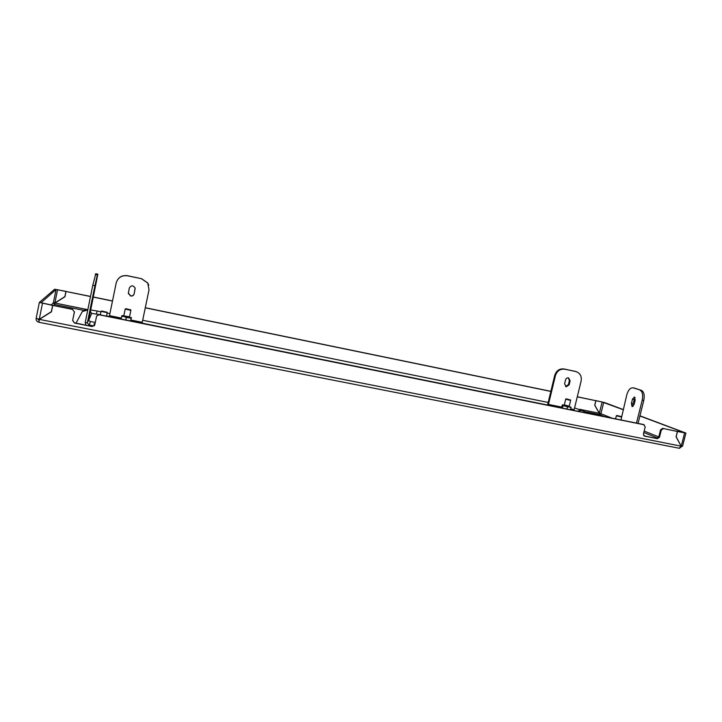 <?xml version="1.0" encoding="UTF-8"?>
<svg xmlns="http://www.w3.org/2000/svg" width="722" height="722" viewBox="0 0 722 722"><rect width="100%" height="100%" fill="white"/><g stroke="black" fill="none" stroke-linecap="round" stroke-linejoin="round"><path stroke-width="1.08" d="M96.613 316.083L99.185 314.639L96.631 316.046L94.681 325.216L92.145 326.534L74.447 323.023L72.651 320.46L74.366 311.985L72.57 309.422L74.366 311.985M36.172 318.339L36.154 318.393C35.974 320.369 36.894 321.66 38.907 322.256L39.367 319.395L51.452 311.814L52.742 305.415L72.57 309.422M663.328 428.651L661.28 430.104L660.558 429.825L662.606 428.372L677.407 431.485L676.063 436.801L681.162 446.169L679.14 448.254L38.997 322.292L679.14 448.254M661.28 430.104L659.493 437.225L657.444 438.678L644.385 436.079L643.419 434.021L645.215 426.873L643.645 424.581M99.14 314.783L644.042 424.753M52.742 305.415L72.66 309.287M72.651 320.46L74.456 311.85M72.741 320.306L74.447 323.023M92.145 326.534L74.528 322.86M92.208 326.371L94.735 325.053M99.185 314.639L643.338 424.482M657.444 438.678L643.988 435.862M656.731 438.389L658.771 436.936L644.159 431.07M660.558 429.825L658.771 436.936L659.493 437.225M662.606 428.372L677.407 431.485M681.162 446.169L39.367 319.395L51.47 311.742M595.37 400.511L604.729 402.614L623.131 409.509M594.82 405.168L595.912 400.71L602.121 401.983L599.359 413.219L594.747 405.141M595.379 400.502L595.912 400.71M36.163 318.312L39.349 302.446L36.163 318.312L39.277 319.259L51.361 311.687L52.625 305.397L39.349 302.428L54.655 289.242L66.018 291.372L64.962 296.58L54.899 302.915L57.552 289.739L65.928 291.462L64.872 296.67M684.6 432.938L681.27 446.097L682.57 446.214L685.9 433.083L677.489 431.503L676.171 436.729L681.09 446.025M639.909 415.98L684.285 432.613L676.749 431.242M677.489 431.503L676.749 431.224M51.361 311.687L52.751 305.262L41.046 302.753L56.054 289.531L53.392 302.735L54.899 302.915M53.581 305.433L54.511 304.44L53.392 302.735M685.9 433.083L639.954 415.809M623.095 409.672L602.121 401.983M611.949 418.146L600.912 413.715L603.7 402.407M682.064 446.232L679.51 448.263M600.912 413.715L599.531 414.627L599.269 413.273L579.54 409.284M37.824 318.943L39.132 320.64M54.511 304.44L83.869 310.37M82.407 311.453L82.353 311.498C85.052 309.783 86.875 309.169 87.804 309.675L54.971 303.023L54.601 304.458M90.485 296.525L66.018 291.48L64.953 296.778L54.971 303.023L64.962 296.733M599.269 413.273L594.729 405.222L595.849 400.692L577.284 396.775M550.868 391.324L145.293 307.716M112.497 300.957L93.391 297.013M90.512 296.417L66.018 291.48M595.849 400.692L577.257 396.865M550.841 391.414L145.275 307.816M112.479 301.056L93.373 297.121M599.197 413.155L600.93 413.643M57.552 289.739L56.054 289.531M106.342 312.103L101.603 311.002L106.342 312.103M107.217 312.644L100.999 311.39L100.268 314.855M621.344 416.603L616.913 415.484L621.344 416.603M616.913 415.484L616.353 415.809L621.642 417.072M129.644 309.621L125.79 308.664L129.644 309.621M130.529 309.639L130.908 310.207L129.843 310.171L125.222 309.025L123.796 315.902L128.164 316.579M569.532 399.744L566.228 398.815L569.532 399.744M570.344 399.808L570.66 400.322L569.685 400.232L565.723 399.113L564.198 405.358M548.567 405.222L140.844 322.896M575.136 410.71L572.745 410.114M87.741 309.991L82.344 311.516L76 323.158M100.295 314.711L91.658 313.402L88.806 320.054M110.52 316.777L106.549 315.974M135.158 288.412L134.175 293.692C133.642 295.352 132.487 296.083 130.691 295.885L128.317 293.042M130.691 296.02L128.317 293.367L129.31 288.06C131.178 285.127 133.101 285.118 135.095 288.024L134.184 293.818C133.651 295.478 132.487 296.219 130.691 296.02M116.269 282.654L116.314 282.464C118.155 277.284 121.892 275.028 127.532 275.714L127.523 275.804C121.874 275.127 118.128 277.374 116.287 282.573L109.419 315.92L111.053 317.03M127.523 275.804L141.566 278.71L147.703 282.916L148.768 285.217M127.532 275.714L141.566 278.71M140.303 322.942L142.207 322.544L149.021 289.847L147.73 283.024L141.593 278.809M109.419 315.92L110.628 316.949M140.691 323.014L142.207 322.544M566.265 386.812L564.586 383.86L565.552 379.871C566.102 378.328 567.113 377.678 568.593 377.922L570.109 380.828L569.135 384.817L566.265 386.812M564.035 368.96L564.739 369.195C560.155 368.725 557.041 370.873 555.417 375.639L554.722 375.386C556.346 370.63 559.451 368.491 564.035 368.96L576.057 371.613M564.739 369.195L575.037 371.307M572.672 410.213L574.098 409.816L581.12 381.063C581.869 376.352 580.208 373.211 576.138 371.64L575.759 371.55M568.322 377.859L569.396 380.575L568.422 384.555L565.615 386.559M561.635 407.082L548.449 404.41L555.417 375.639M548.666 405.367L547.673 404.546L554.722 375.386M547.673 404.546L549.749 405.593M93.364 295.316L95.665 284.035L93.364 295.316M95.277 322.472L90.268 321.452C89.284 321.218 88.806 320.532 88.842 319.404L87.398 322.553L94.925 285.731L92.786 285.28L95.782 273.728M92.786 285.28L85.187 322.671L87.362 322.824L88.842 324.945L94.004 325.992M95.232 274.495L97.353 274.938L94.925 285.731M97.353 274.938L97.84 274.18L95.755 273.737L97.849 274.17L88.869 319.142M88.842 324.945L88.598 325.658M85.187 322.671L86.08 325.153M633.068 406.369L632.941 403.797L635.071 397.596M632.093 406.621L631.398 403.481L632.463 399.203L634.43 397.001L635.189 400.15L634.124 404.446L632.093 406.621M634.376 388.111L633.059 387.831C630.333 387.633 628.23 389.997 626.759 394.925L620.983 419.969M633.194 387.867L641.398 390.358C644.006 391.766 644.8 395.16 643.762 400.539L638.049 423.417M634.737 388.201L641.398 390.358M643.762 400.539L642.192 400.214C643.23 394.826 642.445 391.432 639.836 390.024M642.192 400.214L636.479 423.101M125.808 320.008L126.35 317.436L131.124 318.176L130.547 320.965M130.592 320.974L131.359 317.635L130.691 321.001M129.536 316.805L121.883 315.685L121.088 319.061M121.125 319.061L121.711 316.227L124.04 316.543L126.269 317.418L125.736 319.999M122.514 315.577L123.85 315.64M129.473 317.084L123.796 315.92M561.427 407.948L562.339 404.934L562.989 405.556L562.357 408.138M562.402 408.147L563.025 405.565L567.447 406.775L566.887 409.049M566.96 409.067L567.51 406.784L571.075 407.398L570.488 409.78M570.714 406.856L571.075 407.398M570.515 409.78L571.093 407.398M569.234 406.143L564.297 404.934M569.144 406.296L564.252 405.159M94.835 324.611L93.932 324.061L95.096 323.357M39.277 319.259L42.463 303.339M53.374 302.825L51.289 304.964M599.603 414.636L604.612 416.666M643.798 432.505L657.85 438.182M586.454 411.982L599.531 414.627M644.069 435.917L644.584 436.133M577.338 411.161L582.058 410.177M643.672 435.528L644.674 435.853M82.606 324.467L78.635 323.682M91.658 313.402L90.44 311.498M96.45 313.935L97.118 311.029L90.755 309.946M142.252 322.31L130.899 320.017M121.287 318.068L109.464 315.676M569.135 384.817L568.422 384.555M570.109 380.828L569.396 380.575M574.143 409.609L570.723 408.914M89.122 325.017L90.53 321.525M631.398 403.481L632.941 403.797M632.463 399.203L634.006 399.528M643.51 424.527L644.214 424.798M106.811 312.057L107.226 312.662L106.522 316.119M101.603 311.002L100.981 311.399M615.595 418.877L616.353 415.809M129.482 317.066L130.908 310.207M125.79 308.664L125.222 309.025M569.189 406.351L570.66 400.322M566.228 398.815L565.723 399.113M574.559 407.903L591.345 413.986M645.269 436.115L643.591 435.411M548.169 402.452L142.676 320.261M109.888 313.619L107.154 313.059M100.899 311.796L97.118 311.029M576.138 371.64L575.416 371.406M633.059 387.831L634.602 388.156M130.79 317.274L131.359 317.635M563.133 404.825L562.339 404.934"/></g></svg>
